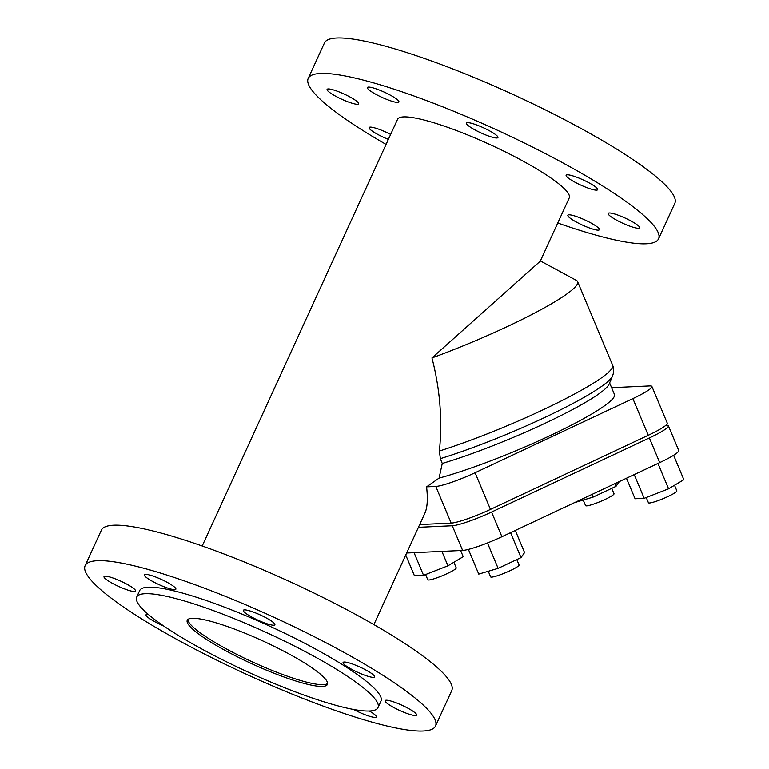 <?xml version="1.0" encoding="UTF-8"?>
<svg xmlns="http://www.w3.org/2000/svg" width="769" height="769" viewBox="0 0 769 769"><rect width="100%" height="100%" fill="white"/><g stroke="black" fill="none" stroke-linecap="round" stroke-linejoin="round"><path stroke-width="1.15" d="M540.386 260.931L576.433 280.425A121.387 15.082 157.3 0 1 577.567 281.579A121.387 15.082 157.3 0 1 431.957 357.941C440.031 389.008 442.511 420.037 439.407 451.038L440.358 458.651L442.262 463.467L439.089 478.116L426.584 486.864C427.949 498.831 427.401 507.569 424.94 513.086L373.888 624.591M426.584 486.864L435.792 486.441A32.75 4.066 -22.7 0 0 475.088 472.733L632.887 398.611A32.75 4.066 -22.7 0 0 651.901 386.461A32.75 4.066 -22.7 0 0 649.795 385.932L611.605 387.682M439.407 451.038A121.387 15.082 157.3 0 0 556.602 403.273A121.387 15.082 157.3 0 0 612.633 365.208C614.037 368.63 613.998 372.244 612.499 376.051L609.144 384.077A111.745 13.88 157.3 0 1 547.768 421.998A111.745 13.88 157.3 0 1 442.262 463.467M609.615 382.933L614.431 394.42A111.745 13.88 157.3 0 1 553.776 433.879A111.745 13.88 157.3 0 1 439.089 478.116M202.209 545.99L397.554 119.33A94.404 15.505 24.6 0 1 403.581 116.898A94.404 15.505 24.6 0 1 502.974 150.743A94.404 15.505 24.6 0 1 569.233 197.931L540.28 261.152L431.957 357.941M145.168 593.697A132.701 21.792 24.6 0 1 284.876 641.269A132.701 21.792 24.6 0 1 378.002 707.586A132.701 21.792 24.6 0 1 369.533 710.998A132.701 21.792 24.6 0 1 229.816 663.426A132.701 21.792 24.6 0 1 136.69 597.109A132.701 21.792 24.6 0 1 145.168 593.697M378.002 707.586L380.982 701.088A132.701 21.792 -155.4 0 0 287.856 634.771A132.701 21.792 -155.4 0 0 148.138 587.199A132.701 21.792 -155.4 0 0 139.66 590.611L136.69 597.109M327.613 683.478A77.073 12.66 24.6 0 1 323.288 684.679A77.073 12.66 24.6 0 1 244.725 658.302A77.073 12.66 24.6 0 1 187.867 619.487M192.192 618.286A77.073 12.66 24.6 0 1 273.341 645.912A77.073 12.66 24.6 0 1 327.421 684.429A77.073 12.66 24.6 0 1 322.499 686.409A77.073 12.66 24.6 0 1 241.36 658.783A77.073 12.66 24.6 0 1 187.271 620.266A77.073 12.66 24.6 0 1 192.192 618.286M557.746 223.01A192.673 31.644 -155.4 0 0 658.572 238.832A192.673 31.644 -155.4 0 0 549.22 155.607A192.673 31.644 -155.4 0 0 308.206 78.419A192.673 31.644 -155.4 0 0 386.067 144.409M658.572 238.832L674.817 203.352A192.673 31.644 -155.4 0 0 565.465 120.137A192.673 31.644 -155.4 0 0 324.451 42.949L308.206 78.419M488.104 130.057A17.341 2.845 -155.4 0 0 466.408 123.107A17.341 2.845 -155.4 0 0 476.251 130.595A17.341 2.845 -155.4 0 0 497.947 137.545A17.341 2.845 -155.4 0 0 488.104 130.057M575.981 182.743A17.341 2.845 -155.4 0 0 597.676 189.683A17.341 2.845 -155.4 0 0 587.833 182.195A17.341 2.845 -155.4 0 0 566.138 175.245A17.341 2.845 -155.4 0 0 575.981 182.743M389.085 94.491A17.341 2.845 -155.4 0 0 367.39 87.541A17.341 2.845 -155.4 0 0 377.233 95.039A17.341 2.845 -155.4 0 0 398.928 101.979A17.341 2.845 -155.4 0 0 389.085 94.491M618.007 220.914A17.341 2.845 -155.4 0 0 639.693 227.864A17.341 2.845 -155.4 0 0 629.849 220.376A17.341 2.845 -155.4 0 0 608.164 213.426A17.341 2.845 -155.4 0 0 618.007 220.914M348.78 96.336A17.341 2.845 -155.4 0 0 327.085 89.396A17.341 2.845 -155.4 0 0 336.928 96.884A17.341 2.845 -155.4 0 0 358.623 103.834A17.341 2.845 -155.4 0 0 348.78 96.336M577.692 222.76A17.341 2.845 -155.4 0 0 599.387 229.71A17.341 2.845 -155.4 0 0 589.544 222.222A17.341 2.845 -155.4 0 0 567.858 215.272A17.341 2.845 -155.4 0 0 577.692 222.76M390.633 134.431A17.341 2.845 -155.4 0 0 369.101 127.567A17.341 2.845 -155.4 0 0 378.944 135.056A17.341 2.845 -155.4 0 0 388.364 139.381M516.806 559.572L519.065 564.955A15.418 1.913 157.3 0 1 510.116 570.675A15.418 1.913 157.3 0 1 490.632 576.875L488.277 571.271M674.519 485.268L676.855 490.843A15.418 1.913 157.3 0 1 667.905 496.563A15.418 1.913 157.3 0 1 648.43 502.763L646.239 497.533M453.883 562.264L456.219 567.839A15.418 1.913 157.3 0 1 447.27 573.559A15.418 1.913 157.3 0 1 427.795 579.759L425.603 574.53M611.759 488.344L614.018 493.727A15.418 1.913 157.3 0 1 605.068 499.446A15.418 1.913 157.3 0 1 585.594 505.646L583.238 500.042M435.504 726.051L451.749 690.581A192.673 31.644 -155.4 0 0 342.388 607.356A192.673 31.644 -155.4 0 0 101.383 530.168L85.138 565.648A192.673 31.644 24.6 0 1 326.152 642.836A192.673 31.644 24.6 0 1 435.504 726.051A192.673 31.644 24.6 0 1 194.49 648.863A192.673 31.644 24.6 0 1 85.138 565.648M253.184 617.824A17.341 2.845 -155.4 0 0 274.879 624.764A17.341 2.845 -155.4 0 0 265.036 617.276A17.341 2.845 -155.4 0 0 243.34 610.326A17.341 2.845 -155.4 0 0 253.184 617.824M352.913 669.962A17.341 2.845 -155.4 0 0 374.609 676.912A17.341 2.845 -155.4 0 0 364.766 669.414A17.341 2.845 -155.4 0 0 343.07 662.474A17.341 2.845 -155.4 0 0 352.913 669.962M166.017 581.71A17.341 2.845 -155.4 0 0 144.322 574.77A17.341 2.845 -155.4 0 0 154.165 582.258A17.341 2.845 -155.4 0 0 175.861 589.208A17.341 2.845 -155.4 0 0 166.017 581.71M394.93 708.134A17.341 2.845 -155.4 0 0 416.625 715.083A17.341 2.845 -155.4 0 0 406.782 707.595A17.341 2.845 -155.4 0 0 385.096 700.646A17.341 2.845 -155.4 0 0 394.93 708.134M113.86 584.104A17.341 2.845 -155.4 0 0 135.546 591.053A17.341 2.845 -155.4 0 0 125.712 583.565A17.341 2.845 -155.4 0 0 104.017 576.615A17.341 2.845 -155.4 0 0 113.86 584.104M353.692 709.489A17.341 2.845 -155.4 0 0 354.624 709.989A17.341 2.845 -155.4 0 0 376.32 716.929A17.341 2.845 -155.4 0 0 369.341 711.008M148.302 614.402A17.341 2.845 -155.4 0 0 146.033 614.787A17.341 2.845 -155.4 0 0 155.876 622.284A17.341 2.845 -155.4 0 0 163.509 625.87M418.423 527.313L452.278 525.756A32.75 4.066 -22.7 0 0 491.574 512.048L649.372 437.936A32.75 4.066 -22.7 0 0 668.386 425.786A32.75 4.066 -22.7 0 0 666.281 425.247L665.896 425.267M668.386 425.786L678.729 450.461A32.75 4.066 157.3 0 1 659.715 462.621L501.917 536.733A32.75 4.066 157.3 0 1 462.63 550.441L406.666 553.007M515.297 530.447L524.573 552.575L521.017 557.592L498.12 568.349L478.76 574.097L468.408 549.402M673.615 455.258L683.862 479.702L668.588 488.805L644.191 498.331L635.069 498.745L626.466 478.231M619.381 481.567L615.979 486.364L593.072 497.12L574.558 502.618M651.901 386.461L667.271 423.133A32.75 4.066 157.3 0 1 648.257 435.292L490.459 509.405A32.75 4.066 157.3 0 1 451.172 523.112L419.691 524.554M460.641 550.537L463.226 556.689L447.952 565.801L423.556 575.327L414.433 575.741L405.744 555.016M423.556 575.327L414.058 552.671M447.952 565.801L441.906 551.392M593.072 497.12L591.947 494.448M615.979 486.364L614.854 483.682M644.191 498.331L634.233 474.588M668.588 488.805L657.956 463.447M498.12 568.349L487.469 542.962M521.017 557.592L510.568 532.667M612.499 376.051A117.993 14.659 157.3 0 1 550.018 414.981A117.993 14.659 157.3 0 1 440.358 458.651M649.372 437.936L659.715 462.621M451.172 523.112L435.792 486.441M452.278 525.756L462.63 550.441M501.917 536.733L491.574 512.048M475.088 472.733L490.459 509.405M648.257 435.292L632.887 398.611M612.633 365.208L577.567 281.579"/></g></svg>
